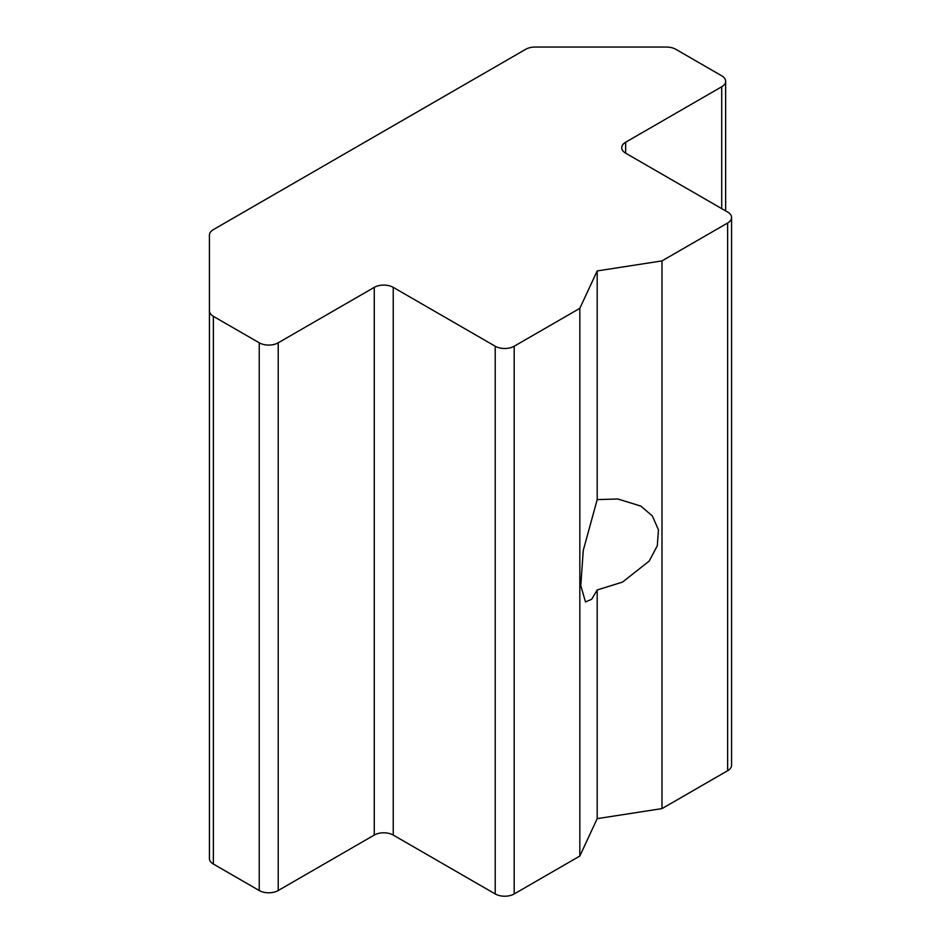 <?xml version="1.0" encoding="UTF-8"?>
<svg xmlns="http://www.w3.org/2000/svg" width="941" height="941" viewBox="0 0 941 941"><rect width="100%" height="100%" fill="white"/><g stroke="black" fill="none" stroke-linecap="round" stroke-linejoin="round"><path stroke-width="1.41" d="M597.194 589.972L622.542 582.067L649.172 561.118L657.277 545.839L658.477 529.842L652.336 515.939L640.845 506.082L617.778 499.001L597.194 499.6L583.267 550.414L580.785 585.62L585.502 601.934L591.689 599.264L597.194 589.972L597.194 818.635L661.993 808.613L727.64 770.714L727.64 223.005A13.421 7.751 180 0 0 731.569 217.524A13.421 7.751 180 0 0 727.64 212.043L625.659 153.171A13.421 7.751 0 0 1 621.73 147.69A13.421 7.751 0 0 1 625.659 142.209L721.712 86.76A13.421 7.751 180 0 0 725.64 81.279A13.421 7.751 180 0 0 721.712 75.809L675.838 49.32A13.421 7.751 180 0 0 666.346 47.05L535.158 47.05A13.421 7.751 -0 0 0 525.678 49.32L213.36 229.628A13.421 7.751 -0 0 0 209.431 235.109L209.431 310.848A13.421 7.751 180 0 0 213.36 316.329L259.234 342.806A13.421 7.751 180 0 0 278.207 342.806L374.259 287.358A13.421 7.751 0 0 1 393.232 287.358L495.213 346.229A13.421 7.751 180 0 0 514.186 346.229L579.832 308.33L579.832 856.051L514.186 893.95A13.421 7.751 0 0 1 495.213 893.95L393.232 835.067A13.421 7.751 180 0 0 374.259 835.067L278.207 890.527A13.421 7.751 0 0 1 259.234 890.527L213.36 864.038A13.421 7.751 0 0 1 209.431 858.568L209.431 310.848M731.569 217.524L731.569 765.233A13.421 7.751 180 0 1 727.64 770.714M579.832 856.051L597.194 818.635M661.993 808.613L661.993 260.904L727.64 223.005M661.993 260.904L597.194 270.926L579.832 308.33M597.194 270.926L597.194 499.6M213.36 316.329L213.36 864.038M278.207 342.806L278.207 890.527M259.234 890.527L259.234 342.806M374.259 835.067L374.259 287.358M393.232 287.358L393.232 835.067M625.659 142.209L625.659 153.171M721.712 208.62L721.712 86.76M514.186 346.229L514.186 893.95M495.213 893.95L495.213 346.229M725.64 210.89L725.64 81.279"/></g></svg>
